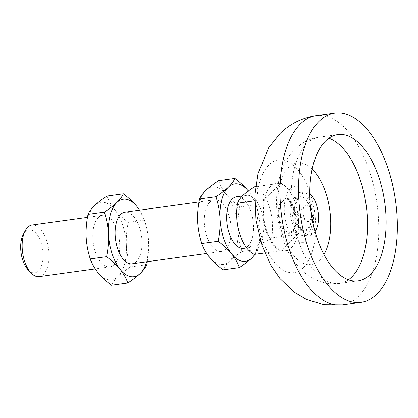 <?xml version="1.0" encoding="UTF-8"?>
<svg xmlns="http://www.w3.org/2000/svg" width="418" height="418" viewBox="0 0 418 418"><rect width="100%" height="100%" fill="white"/><g stroke="black" fill="none" stroke-linecap="round" stroke-linejoin="round"><path stroke-width="0.31" stroke-dasharray="2.09 1.57" d="M255.685 186.647L280.724 183.194L280.588 183.617A34.083 17.148 82.1 0 0 270.791 186.052A34.083 17.148 82.1 0 0 264.505 199.104L263.669 199.621A34.746 17.483 82.1 0 0 280.593 250.8L281.434 250.283A34.083 17.148 82.1 0 0 291.231 247.848A34.083 17.148 82.1 0 0 297.511 234.796A34.083 17.148 82.1 0 0 298.598 225.443A34.083 17.148 82.1 0 0 295.641 204.01A34.083 17.148 82.1 0 0 280.588 183.617L264.505 199.104A34.083 17.148 82.1 0 0 281.434 250.283L297.647 234.378L271.58 237.973A34.746 17.483 82.1 0 0 254.656 186.789M258.11 244.807A26.057 13.11 82.1 0 0 262.462 214.909A26.057 13.11 82.1 0 0 246.74 195.368A26.057 13.11 82.1 0 0 242.487 197.562A26.057 13.11 82.1 0 0 238.135 227.46A26.057 13.11 82.1 0 0 253.857 247.001A26.057 13.11 82.1 0 0 258.11 244.807M271.58 237.973C266.809 240.904 262.891 243.788 259.834 246.63C257.033 249.426 255.267 252.012 254.531 254.395M243.668 248.407A26.057 13.11 82.1 0 0 247.921 246.212A26.057 13.11 82.1 0 0 252.273 216.315A26.057 13.11 82.1 0 0 236.546 196.773M290.437 188.67A28.466 14.322 82.1 0 0 286.988 226.013A28.466 14.322 82.1 0 0 307.502 240.277A28.466 14.322 82.1 0 0 310.95 202.934A28.466 14.322 82.1 0 0 290.437 188.67M315.01 231.562A21.715 10.925 -97.9 0 1 313.777 233.014A21.715 10.925 -97.9 0 1 310.229 234.843A21.715 10.925 -97.9 0 1 297.125 218.557A21.715 10.925 -97.9 0 1 300.756 193.644A21.715 10.925 -97.9 0 1 304.299 191.815A21.715 10.925 -97.9 0 1 309.785 193.68M294.873 194.454A21.715 10.925 -97.9 0 1 298.415 192.625A21.715 10.925 -97.9 0 1 311.52 208.911A21.715 10.925 -97.9 0 1 307.894 233.824A21.715 10.925 -97.9 0 1 304.351 235.653A21.715 10.925 -97.9 0 1 291.247 219.366A21.715 10.925 -97.9 0 1 294.873 194.454M310.82 210.311A8.214 4.133 82.1 0 0 304.8 205.886A8.214 4.133 82.1 0 0 304.57 206.131A8.214 4.133 82.1 0 0 303.17 213.891A8.214 4.133 82.1 0 0 306.619 220.986A8.214 4.133 82.1 0 0 309.728 220.772A8.214 4.133 82.1 0 0 311.504 215.27M209.988 202.046A26.057 13.11 -97.9 0 1 214.241 199.851A26.057 13.11 -97.9 0 1 229.963 219.393A26.057 13.11 -97.9 0 1 225.61 249.29A26.057 13.11 -97.9 0 1 221.357 251.484A26.057 13.11 -97.9 0 1 205.635 231.943A26.057 13.11 -97.9 0 1 209.988 202.046M132.119 263.789A26.057 13.11 82.1 0 0 136.373 261.6A26.057 13.11 82.1 0 0 140.725 231.703A26.057 13.11 82.1 0 0 124.998 212.161M98.439 217.433A26.057 13.11 -97.9 0 1 102.687 215.239A26.057 13.11 -97.9 0 1 118.414 234.78A26.057 13.11 -97.9 0 1 114.062 264.678A26.057 13.11 -97.9 0 1 109.809 266.867A26.057 13.11 -97.9 0 1 94.081 247.331A26.057 13.11 -97.9 0 1 98.439 217.433M39.161 276.611A26.057 13.11 82.1 0 0 43.415 274.422A26.057 13.11 82.1 0 0 47.767 244.525A26.057 13.11 82.1 0 0 32.04 224.983M27.996 269.673A21.715 10.925 82.1 0 0 38.393 270.995A21.715 10.925 82.1 0 0 41.027 242.508A21.715 10.925 82.1 0 0 25.373 231.624A21.715 10.925 82.1 0 0 23.168 234.686M97.859 272.494A39.088 19.667 82.1 0 0 117.97 276.486A39.088 19.667 82.1 0 0 126.356 245.047A39.088 19.667 82.1 0 0 114.642 209.611A39.088 19.667 82.1 0 0 94.531 205.619A39.088 19.667 82.1 0 0 86.139 237.063A39.088 19.667 82.1 0 0 97.859 272.494M107.018 196.058C108.565 200.609 111.104 205.123 114.642 209.611C118.336 214.079 122.866 218.321 128.237 222.345C126.685 229.874 126.058 237.44 126.356 245.047C126.816 252.629 128.18 259.923 130.458 266.924C125.447 270.174 121.283 273.362 117.97 276.486C114.809 279.595 112.641 282.505 111.454 285.222M130.458 266.924L146.791 264.672M128.237 222.345L144.571 220.087L139.602 210.149M147.329 261.694L148.667 241.97C148.212 234.388 146.843 227.094 144.571 220.087M146.64 261.788A39.088 19.667 82.1 0 0 148.667 241.97A39.088 19.667 82.1 0 0 139.518 210.16M209.408 257.107A39.088 19.667 82.1 0 0 229.519 261.104A39.088 19.667 82.1 0 0 237.91 229.66A39.088 19.667 82.1 0 0 226.19 194.229A39.088 19.667 82.1 0 0 206.079 190.237A39.088 19.667 82.1 0 0 197.688 221.676A39.088 19.667 82.1 0 0 209.408 257.107M218.567 180.675C220.114 185.221 222.653 189.741 226.19 194.229C229.884 198.691 234.414 202.934 239.786 206.957C238.239 214.486 237.612 222.057 237.91 229.66C238.364 237.241 239.733 244.535 242.006 251.542C236.996 254.787 232.831 257.974 229.519 261.104C226.363 264.207 224.189 267.118 223.008 269.84M242.006 251.542L258.34 249.285C259.891 241.756 260.519 234.19 260.215 226.582C259.761 219.001 258.392 211.707 256.119 204.705C254.572 200.154 252.033 195.64 248.501 191.151A39.088 19.667 82.1 0 0 248.365 190.984M255.226 254.301L258.34 249.285M239.786 206.957L256.119 204.705M254.74 254.369A39.088 19.667 82.1 0 0 260.215 226.582A39.088 19.667 82.1 0 0 248.501 191.151M264.834 252.974L280.593 250.8M263.669 199.621L254.787 200.844M297.647 234.378A34.746 17.483 82.1 0 0 298.473 228.009A34.746 17.483 82.1 0 0 294.826 201.575A34.746 17.483 82.1 0 0 280.724 183.194M282.025 200.342A17.373 8.741 82.1 0 0 279.125 220.276A17.373 8.741 82.1 0 0 289.606 233.301A17.373 8.741 82.1 0 0 292.443 231.838A17.373 8.741 82.1 0 0 295.343 211.91A17.373 8.741 82.1 0 0 284.862 198.879A17.373 8.741 82.1 0 0 282.025 200.342M307.763 229.728A17.373 8.741 -97.9 0 1 304.926 231.185A17.373 8.741 -97.9 0 1 294.444 218.159A17.373 8.741 -97.9 0 1 297.344 198.231A17.373 8.741 -97.9 0 1 300.181 196.768A17.373 8.741 -97.9 0 1 310.663 209.794A17.373 8.741 -97.9 0 1 307.763 229.728M297.919 199.182A16.286 8.193 -97.9 0 1 300.579 197.808A16.286 8.193 -97.9 0 1 310.407 210.024A16.286 8.193 -97.9 0 1 307.685 228.709A16.286 8.193 -97.9 0 1 305.03 230.078A16.286 8.193 -97.9 0 1 295.197 217.867A16.286 8.193 -97.9 0 1 297.919 199.182M282.599 201.293A16.286 8.193 -97.9 0 1 285.254 199.924A16.286 8.193 -97.9 0 1 295.087 212.135A16.286 8.193 -97.9 0 1 292.365 230.82A16.286 8.193 -97.9 0 1 289.705 232.194A16.286 8.193 -97.9 0 1 279.877 219.978A16.286 8.193 -97.9 0 1 282.599 201.293M312.173 169.128A51.299 25.811 82.1 0 0 288.828 167.247A51.299 25.811 82.1 0 0 282.61 234.55A51.299 25.811 82.1 0 0 319.587 260.252A51.299 25.811 82.1 0 0 323.955 254.546M328.882 138.227A73.834 37.15 82.1 0 0 319.258 137.141A73.834 37.15 82.1 0 0 307.214 143.353A73.834 37.15 82.1 0 0 298.269 240.214A73.834 37.15 82.1 0 0 339.437 283.425A73.834 37.15 82.1 0 0 348.403 279.773M316.295 115.624A95.55 48.075 -97.9 0 1 373.958 187.274A95.55 48.075 -97.9 0 1 357.996 296.895A95.55 48.075 -97.9 0 1 342.405 304.936M303.311 267.823A56.921 28.638 82.1 0 0 310.208 193.147A56.921 28.638 82.1 0 0 269.187 164.629A56.921 28.638 82.1 0 0 262.29 239.305A56.921 28.638 82.1 0 0 303.311 267.823M358.027 280.859L339.437 283.425C332.273 284.355 325.35 283.556 318.673 281.032C312.977 278.832 307.878 275.713 303.369 271.674C293.702 262.723 286.644 251.307 282.202 237.434C275.342 215.928 274.689 195.023 280.243 174.729C282.824 165.836 287.082 158.025 293.023 151.29L299.915 145.067C305.668 140.824 312.115 138.186 319.258 137.141L337.854 134.575M246.74 195.368L242.377 195.974M304.299 191.815L298.415 192.625M304.57 206.131L297.224 214.711L306.619 220.986M214.241 199.851L199.025 201.951M102.687 215.239L87.477 217.339M109.809 266.867L95.205 268.884M221.357 251.484L206.758 253.496M310.229 234.843L304.351 235.653M253.857 247.001L246.698 247.989M298.473 228.009L298.598 225.443M294.826 201.575L295.641 204.01M304.926 231.185L289.606 233.301M300.579 197.808L285.254 199.924M300.181 196.768L284.862 198.879M305.03 230.078L289.705 232.194"/><path stroke-width="0.63" d="M319.295 121.105A95.55 48.075 -97.9 0 1 334.886 113.064A95.55 48.075 -97.9 0 1 392.549 184.709A95.55 48.075 -97.9 0 1 376.587 294.335A95.55 48.075 -97.9 0 1 360.995 302.376A95.55 48.075 -97.9 0 1 303.332 230.726A95.55 48.075 -97.9 0 1 319.295 121.105M325.805 140.788A73.834 37.15 82.1 0 0 313.469 225.495A73.834 37.15 82.1 0 0 358.027 280.859A73.834 37.15 82.1 0 0 370.076 274.647A73.834 37.15 82.1 0 0 382.413 189.939A73.834 37.15 82.1 0 0 337.854 134.575A73.834 37.15 82.1 0 0 325.805 140.788M254.787 200.844L237.602 203.216C238.333 200.844 240.099 198.252 242.91 195.446C245.951 192.614 249.865 189.73 254.656 186.789L255.685 186.647M242.377 195.974L236.546 196.773A26.057 13.11 82.1 0 0 232.298 198.968A26.057 13.11 82.1 0 0 227.941 228.865A26.057 13.11 82.1 0 0 243.668 248.407L246.698 247.989M309.785 193.68A21.715 10.925 -97.9 0 1 318.088 211.837A21.715 10.925 -97.9 0 1 315.01 231.562M199.025 201.951L124.998 212.161A26.057 13.11 82.1 0 0 120.745 214.356A26.057 13.11 82.1 0 0 116.392 244.253A26.057 13.11 82.1 0 0 132.119 263.789L206.758 253.496M87.477 217.339L32.04 224.983A26.057 13.11 82.1 0 0 27.787 227.178A26.057 13.11 82.1 0 0 25.143 230.851A26.057 13.11 82.1 0 0 30.937 272.829A26.057 13.11 82.1 0 0 39.161 276.611L95.205 268.884M25.143 230.851L23.168 234.686A21.715 10.925 82.1 0 0 27.996 269.673L30.937 272.829M127.788 282.97L111.454 285.222C106.083 281.204 101.553 276.962 97.859 272.494C94.322 268.006 91.782 263.486 90.236 258.941C87.963 251.939 86.599 244.645 86.139 237.063C85.842 229.456 86.469 221.89 88.02 214.356C89.201 211.639 91.375 208.728 94.531 205.619C97.849 202.495 102.008 199.308 107.018 196.058L123.352 193.806C122.166 196.523 119.997 199.438 116.841 202.542C113.524 205.672 109.359 208.859 104.354 212.104C106.627 219.11 107.99 226.399 108.45 233.986C108.748 241.588 108.121 249.159 106.569 256.689C111.94 260.707 116.476 264.949 120.17 269.417C123.702 273.905 126.241 278.425 127.788 282.97C132.799 279.726 136.963 276.538 140.276 273.409C143.437 270.305 145.605 267.389 146.791 264.672L147.329 261.694M88.02 214.356L104.354 212.104M90.236 258.941L106.569 256.689M139.602 210.149L136.952 206.534C133.258 202.072 128.723 197.824 123.352 193.806M139.518 210.16A39.088 19.667 82.1 0 0 136.952 206.534A39.088 19.667 82.1 0 0 116.841 202.542A39.088 19.667 82.1 0 0 108.45 233.986A39.088 19.667 82.1 0 0 120.17 269.417A39.088 19.667 82.1 0 0 140.276 273.409A39.088 19.667 82.1 0 0 146.64 261.788M311.504 215.27A8.214 4.133 82.1 0 0 310.82 210.311M239.336 267.588L223.008 269.84C217.637 265.817 213.102 261.574 209.408 257.107C205.875 252.618 203.331 248.104 201.789 243.553C199.511 236.551 198.148 229.257 197.688 221.676C197.39 214.068 198.017 206.502 199.569 198.973C200.755 196.251 202.923 193.341 206.079 190.237C209.397 187.107 213.561 183.92 218.567 180.675L234.9 178.418C233.719 181.14 231.546 184.051 228.39 187.159C225.072 190.284 220.913 193.471 215.902 196.721C218.175 203.723 219.544 211.017 219.999 218.598C220.296 226.206 219.669 233.772 218.118 241.301C223.489 245.324 228.024 249.567 231.718 254.034C235.25 258.517 237.795 263.037 239.336 267.588C244.347 264.338 248.511 261.151 251.829 258.026L255.226 254.301M199.569 198.973L215.902 196.721M201.789 243.553L218.118 241.301M248.501 191.151C244.807 186.684 240.272 182.441 234.9 178.418M248.365 190.984A39.088 19.667 82.1 0 0 228.39 187.159A39.088 19.667 82.1 0 0 219.999 218.598A39.088 19.667 82.1 0 0 231.718 254.034A39.088 19.667 82.1 0 0 251.829 258.026A39.088 19.667 82.1 0 0 254.74 254.369M237.602 203.216A34.746 17.483 82.1 0 0 254.531 254.395L264.834 252.974M323.955 254.546A51.299 25.811 82.1 0 0 325.805 192.954A51.299 25.811 82.1 0 0 312.173 169.128M348.403 279.773A73.834 37.15 82.1 0 0 351.486 277.212A73.834 37.15 82.1 0 0 360.431 180.346A73.834 37.15 82.1 0 0 328.882 138.227M300.704 123.665A95.55 48.075 -97.9 0 1 316.295 115.624C302.298 117.751 290.254 123.665 280.175 133.373L268.685 147.685L258.063 173.538L254.98 194.605L256.004 219.884L261.997 245.491L270.692 264.986L279.804 278.367L294.23 292.187L306.572 299.497L324.049 304.785L342.405 304.936A95.55 48.075 -97.9 0 1 284.742 233.291A95.55 48.075 -97.9 0 1 300.704 123.665M334.886 113.064L316.295 115.624M360.995 302.376L342.405 304.936"/></g></svg>
